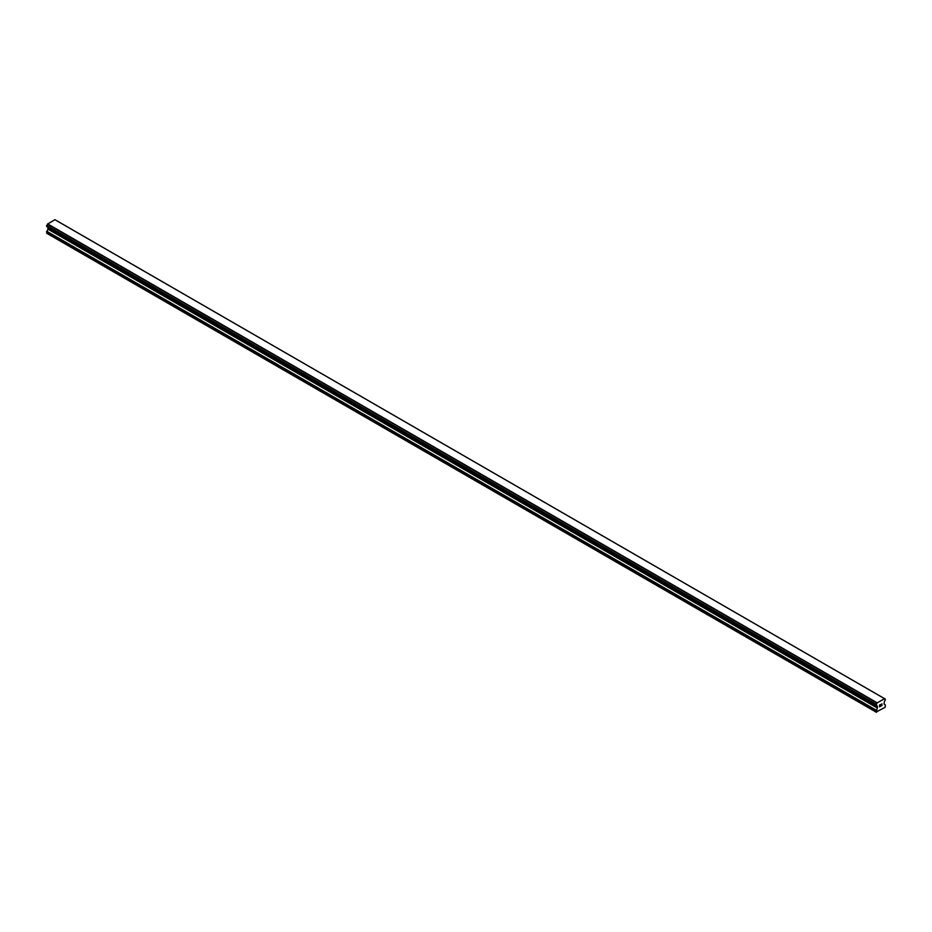 <?xml version="1.0" encoding="UTF-8"?>
<svg xmlns="http://www.w3.org/2000/svg" width="932" height="932" viewBox="0 0 932 932"><rect width="100%" height="100%" fill="white"/><g stroke="black" fill="none" stroke-linecap="round" stroke-linejoin="round"><path stroke-width="1.4" d="M879.668 705.105L879.668 705.827L880.46 704.639L879.668 705.105M879.668 705.943L879.668 706.666L879.668 705.943M879.668 706.666L880.472 706.2L879.668 706.666M879.563 706.84L880.46 706.316L879.563 706.84L879.563 705.046L880.46 704.51M881.089 704.615L881.917 703.846M881.707 704.848L881.218 705.769L881.707 704.848M881.218 705.769L882.068 705.279L881.218 705.769M880.996 706.013L882.068 705.396L880.996 706.013L881.893 704.056M876.208 705.349A1.282 0.746 -60 0 1 876.965 705.792L876.208 704.324A1.282 0.746 -60 0 0 876.965 703.008L884.491 698.662A1.282 0.746 -60 0 0 885.249 699.105L885.26 700.13A1.282 0.746 -60 0 0 884.491 701.447L884.002 703.94L885.4 705.058L884.992 707.4L876.057 712.083L877.362 708.04L47.905 229.144L46.6 233.198L876.476 712.316M877.362 708.04L876.965 705.792M47.928 227.233L47.905 229.144M47.509 226.965L877 705.885L47.555 227.012M876.115 705.349L46.647 226.464L876.115 705.349L46.647 226.464L46.751 225.439A1.282 0.746 -60 0 0 47.509 224.123L54.906 219.684L884.375 698.569M55.011 219.742L884.456 698.604M55.885 220.22L885.342 699.105L55.827 220.208M877.094 702.763L47.625 223.878M877.035 702.868L47.579 223.971M876.965 703.008L47.509 224.123M876.057 712.083L46.6 233.198M885.249 699.105L884.491 698.662M876.208 704.324L46.751 225.439M876.115 704.429L46.658 225.544L876.115 704.441M876.057 704.604L46.6 225.719M876.057 705.244L46.6 226.36M877.466 706.316L47.998 227.431M877.466 707.714L47.998 228.829M876.162 710.126L46.693 231.241M876.057 710.452L46.6 231.567"/></g></svg>
